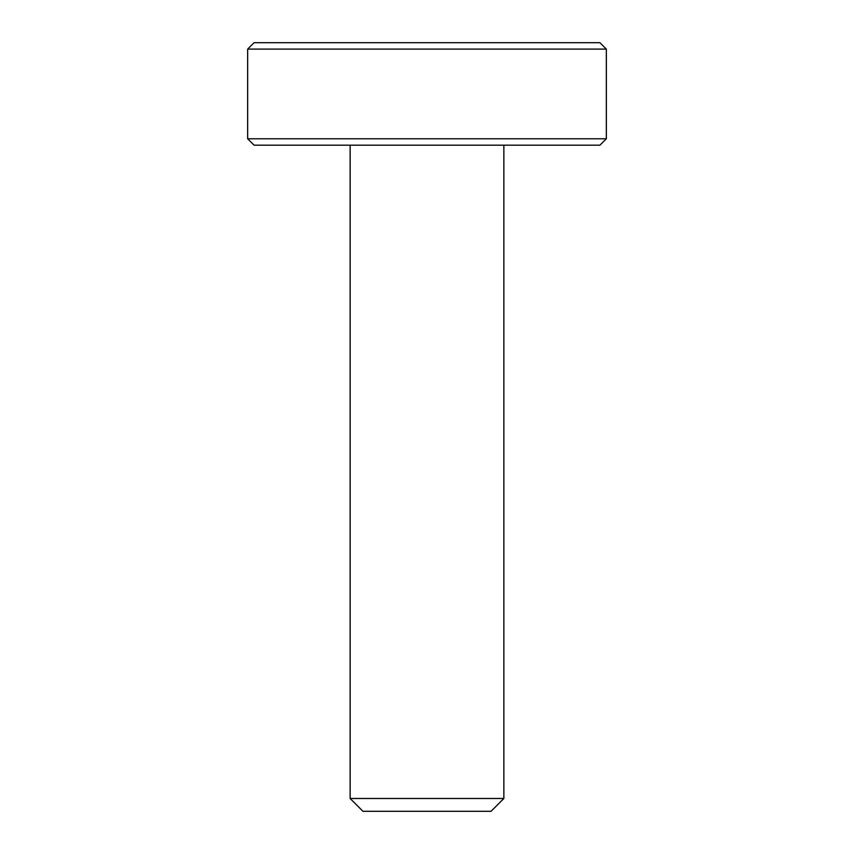 <?xml version="1.0" encoding="UTF-8"?>
<svg xmlns="http://www.w3.org/2000/svg" width="854" height="854" viewBox="0 0 854 854"><rect width="100%" height="100%" fill="white"/><g stroke="black" fill="none" stroke-linecap="round" stroke-linejoin="round"><path stroke-width="1.28" d="M599.935 145.18L254.065 145.18L247.66 138.775L606.34 138.775L599.935 145.18M350.14 798.49L362.95 811.3L491.05 811.3L503.86 798.49L350.14 798.49L350.14 145.18M247.66 49.105L254.065 42.7L599.935 42.7L606.34 49.105L247.66 49.105L247.66 138.775M606.34 49.105L606.34 138.775M503.86 145.18L503.86 798.49"/></g></svg>
